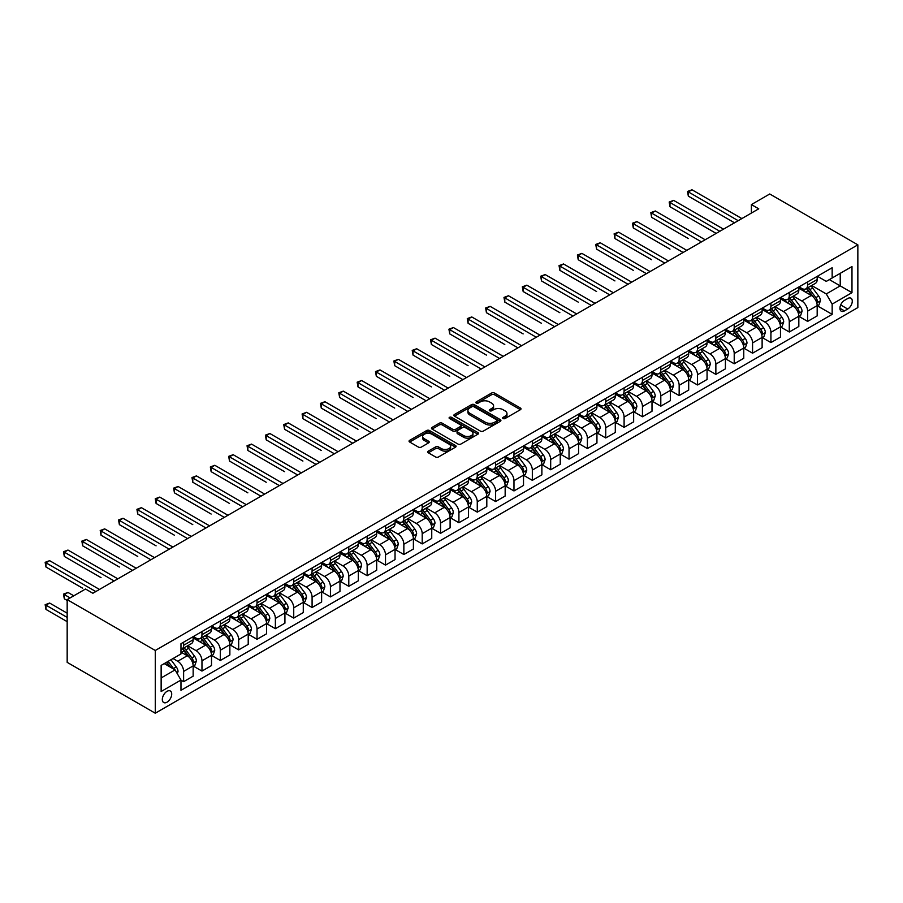 <?xml version="1.0" encoding="UTF-8"?>
<svg xmlns="http://www.w3.org/2000/svg" width="903" height="903" viewBox="0 0 903 903"><rect width="100%" height="100%" fill="white"/><g stroke="black" fill="none" stroke-linecap="round" stroke-linejoin="round"><path stroke-width="1.35" d="M503.084 418.529A1.422 0.824 0 0 0 505.093 418.529L520.41 409.691A2.043 1.174 0 0 0 521.008 408.856A2.043 1.174 0 0 0 520.41 408.021L494.472 393.042A2.043 1.174 0 0 0 491.582 393.042L476.276 401.88A1.422 0.824 0 0 0 475.858 402.467A1.422 0.824 0 0 0 476.276 403.054A1.422 0.824 0 0 0 478.285 403.054L480.272 401.903A6.524 3.77 0 0 1 489.494 401.903L491.661 403.156A6.524 3.77 0 0 1 493.569 405.819A6.524 3.77 0 0 1 491.661 408.483L489.674 409.623A1.422 0.824 0 0 0 489.257 410.21A1.422 0.824 0 0 0 489.674 410.786A1.422 0.824 0 0 0 491.695 410.786L493.67 409.646A6.524 3.77 0 0 1 502.903 409.646L505.059 410.888A6.524 3.77 0 0 1 506.967 413.551A6.524 3.77 0 0 1 505.059 416.215L503.084 417.367A1.422 0.824 0 0 0 502.655 417.942A1.422 0.824 0 0 0 503.084 418.529L503.084 417.367M167.021 702.184A6.648 3.838 120 0 0 171.356 696.337A6.648 3.838 120 0 0 170.34 691.009A6.648 3.838 120 0 0 167.021 691.337A6.648 3.838 120 0 0 162.675 697.195A6.648 3.838 120 0 0 163.691 702.523A6.648 3.838 120 0 0 167.021 702.184M428.315 451.128A2.043 1.174 0 0 0 427.717 451.951A2.043 1.174 0 0 0 428.315 452.787L435.596 456.986A2.043 1.174 0 0 0 438.474 456.986L455.484 447.177A2.043 1.174 0 0 0 456.083 446.342A2.043 1.174 0 0 0 455.484 445.506L429.535 430.528A2.043 1.174 0 0 0 426.656 430.528L409.646 440.348A2.043 1.174 0 0 0 409.059 441.183A2.043 1.174 0 0 0 409.646 442.007L418.439 447.087A2.043 1.174 0 0 0 421.329 447.087L428.598 442.888A2.043 1.174 0 0 0 429.196 442.052A2.043 1.174 0 0 0 428.598 441.217L424.241 438.7A5.452 3.149 0 0 1 422.649 436.476A5.452 3.149 0 0 1 426.013 433.575A5.452 3.149 0 0 1 431.95 434.253L449.028 444.118A5.452 3.149 0 0 1 450.631 446.342A5.452 3.149 0 0 1 447.267 449.242A5.452 3.149 0 0 1 441.319 448.565L438.474 446.917A2.043 1.174 0 0 0 435.596 446.917L428.315 451.128L428.315 452.787M857.85 244.848L769.751 193.987L751.398 204.586L758.746 208.819L92.874 593.26L85.525 589.016L67.172 599.615L155.271 650.476L857.85 244.848L857.85 307.584L155.271 713.212L155.271 650.476M480.419 431.115A2.043 1.174 0 0 0 483.297 431.115L500.307 421.295A2.043 1.174 0 0 0 500.905 420.459A2.043 1.174 0 0 0 500.307 419.624L474.357 404.657A2.043 1.174 0 0 0 471.479 404.657L454.469 414.466A2.043 1.174 0 0 0 453.87 415.301A2.043 1.174 0 0 0 454.469 416.136L480.419 431.115M450.066 418.834A1.422 0.824 0 0 1 451.523 419.037L451.523 417.344L477.89 432.571A2.043 1.174 0 0 1 478.488 433.395A2.043 1.174 0 0 1 477.89 434.23L460.891 444.05A2.043 1.174 0 0 1 458.002 444.05L432.063 429.072L439.343 424.907L439.343 423.202L432.063 427.412A2.043 1.174 0 0 0 431.465 428.236A2.043 1.174 0 0 0 432.063 429.072L432.063 427.412M439.343 424.907A2.043 1.174 0 0 1 442.222 424.907L442.222 423.202A2.043 1.174 0 0 0 439.343 423.202M442.222 423.202L452.742 429.286A2.043 1.174 0 0 0 455.631 429.286L460.451 426.498A2.043 1.174 0 0 0 461.049 425.663A2.043 1.174 0 0 0 460.451 424.828L449.502 418.507A1.422 0.824 0 0 1 449.084 417.92A1.422 0.824 0 0 1 449.965 417.163A1.422 0.824 0 0 1 451.523 417.344M847.714 298.509L844.486 300.372A6.434 3.714 120 0 0 840.287 306.049A6.434 3.714 120 0 0 841.269 311.208A6.434 3.714 120 0 0 844.486 310.892L847.714 309.018A6.434 3.714 120 0 0 851.924 303.352A6.434 3.714 120 0 0 850.942 298.193A6.434 3.714 120 0 0 847.714 298.509M817.396 276.262L826.279 281.386L832.16 278L832.16 267.739L180.972 643.692L180.972 653.953L161.14 665.398L161.14 691.506L180.972 680.061L180.972 690.321L832.16 314.357L832.16 304.108L826.279 293.926L811.684 285.506M832.16 278L851.98 266.554L851.98 292.662L832.16 304.108M67.172 599.615L67.172 662.35L155.271 713.212M751.398 204.586L751.398 213.063M829.36 279.603L840.23 285.879L840.23 273.327L851.98 266.554M826.279 293.926L840.23 285.879L851.98 292.662M161.14 677.95L175.092 669.891L164.233 663.615M180.972 680.151L183.614 681.675L183.614 671.414A8.308 4.797 -120 0 0 177.733 661.244L173.037 658.535M183.614 681.675L193.152 676.166L193.152 665.906A8.308 4.797 -120 0 0 187.282 655.736L180.972 652.09M193.377 666.121L201.967 671.076L201.967 660.827A8.308 4.797 -120 0 0 196.086 650.645L187.655 645.78M201.967 671.076L211.505 665.567L211.505 655.307A8.308 4.797 -120 0 0 205.636 645.137L193.152 637.936M211.731 655.522L220.321 660.477L220.321 650.228A8.308 4.797 -120 0 0 214.44 640.058L206.008 635.181M220.321 660.477L229.859 654.968L229.859 644.719A8.308 4.797 -120 0 0 223.989 634.538L211.505 627.337M230.084 644.923L238.674 649.889L238.674 639.629A8.308 4.797 -120 0 0 232.793 629.459L224.362 624.583M238.674 649.889L248.212 644.381L248.212 634.12A8.308 4.797 -120 0 0 242.343 623.95L229.859 616.738M248.438 634.335L257.028 639.29L257.028 629.03A8.308 4.797 -120 0 0 251.147 618.86L242.715 613.995M257.028 639.29L266.566 633.782L266.566 623.521A8.308 4.797 -120 0 0 260.696 613.351L248.212 606.139M266.791 623.736L275.381 628.691L275.381 618.431A8.308 4.797 -120 0 0 269.5 608.261L261.069 603.396M275.381 628.691L284.919 623.183L284.919 612.923A8.308 4.797 -120 0 0 279.05 602.752L266.566 595.551M285.145 613.137L293.735 618.092L293.735 607.843A8.308 4.797 -120 0 0 287.854 597.662L279.422 592.797M293.735 618.092L303.273 612.584L303.273 602.324A8.308 4.797 -120 0 0 297.403 592.154L284.919 584.952M303.498 602.538L312.088 607.505L312.088 597.244A8.308 4.797 -120 0 0 306.207 587.074L297.776 582.198M312.088 607.505L321.626 601.985L321.626 591.736A8.308 4.797 -120 0 0 315.757 581.555L303.273 574.353M321.852 591.95L330.442 596.906L330.442 586.645A8.308 4.797 -120 0 0 324.561 576.475L316.129 571.61M330.442 596.906L339.979 591.397L339.979 581.137A8.308 4.797 -120 0 0 334.11 570.967L321.626 563.754M340.205 581.351L348.795 586.307L348.795 576.046A8.308 4.797 -120 0 0 342.914 565.876L334.482 561.011M348.795 586.307L358.333 580.798L358.333 570.538A8.308 4.797 -120 0 0 352.463 560.368L339.979 553.167M358.559 570.752L367.149 575.708L367.149 565.459A8.308 4.797 -120 0 0 361.279 555.277L352.836 550.412M367.149 575.708L376.686 570.199L376.686 559.939A8.308 4.797 -120 0 0 370.817 549.769L358.333 542.568M376.912 560.153L385.502 565.12L385.502 554.86A8.308 4.797 -120 0 0 379.632 544.69L371.189 539.813M385.502 565.12L395.04 559.6L395.04 549.351A8.308 4.797 -120 0 0 389.17 539.17L376.686 531.969M395.266 549.555L403.855 554.521L403.855 544.261A8.308 4.797 -120 0 0 397.986 534.091L389.543 529.214M403.855 554.521L413.393 549.013L413.393 538.752A8.308 4.797 -120 0 0 407.524 528.582L395.04 521.37M413.619 538.967L422.209 543.922L422.209 533.662A8.308 4.797 -120 0 0 416.339 523.492L407.896 518.627M422.209 543.922L431.747 538.414L431.747 528.153A8.308 4.797 -120 0 0 425.877 517.983L413.393 510.771M431.973 528.368L440.562 533.323L440.562 523.063A8.308 4.797 -120 0 0 434.693 512.893L426.25 508.028M440.562 533.323L450.1 527.815L450.1 517.554A8.308 4.797 -120 0 0 444.231 507.384L431.747 500.183M450.326 517.769L458.916 522.724L458.916 512.475A8.308 4.797 -120 0 0 453.046 502.294L444.603 497.429M458.916 522.724L468.454 517.216L468.454 506.967A8.308 4.797 -120 0 0 462.584 496.785L450.1 489.584M468.68 507.17L477.269 512.136L477.269 501.876A8.308 4.797 -120 0 0 471.4 491.706L462.968 486.83M477.269 512.136L486.807 506.628L486.807 496.368A8.308 4.797 -120 0 0 480.938 486.198L468.454 478.985M487.033 496.582L495.623 501.537L495.623 491.277A8.308 4.797 -120 0 0 489.753 481.107L481.322 476.242M495.623 501.537L505.161 496.029L505.161 485.769A8.308 4.797 -120 0 0 499.291 475.599L486.807 468.386M505.387 485.983L513.976 490.939L513.976 480.678A8.308 4.797 -120 0 0 508.107 470.508L499.675 465.643M513.976 490.939L523.514 485.43L523.514 475.17A8.308 4.797 -120 0 0 517.645 465L505.161 457.798M523.74 475.384L532.33 480.34L532.33 470.091A8.308 4.797 -120 0 0 526.46 459.909L518.029 455.044M532.33 480.34L541.879 474.831L541.879 464.571A8.308 4.797 -120 0 0 535.998 454.401L523.514 447.199M542.093 464.785L550.683 469.752L550.683 459.492A8.308 4.797 -120 0 0 544.814 449.322L536.382 444.445M550.683 469.752L560.232 464.232L560.232 453.983A8.308 4.797 -120 0 0 554.352 443.802L541.879 436.6M560.447 454.186L569.037 459.153L569.037 448.893A8.308 4.797 -120 0 0 563.167 438.723L554.735 433.858M569.037 459.153L578.586 453.645L578.586 443.384A8.308 4.797 -120 0 0 572.705 433.214L560.232 426.002M578.8 443.599L587.39 448.554L587.39 438.294A8.308 4.797 -120 0 0 581.521 428.124L573.089 423.259M587.39 448.554L596.939 443.046L596.939 432.785A8.308 4.797 -120 0 0 591.059 422.615L578.586 415.414M597.154 433L605.744 437.955L605.744 427.706A8.308 4.797 -120 0 0 599.874 417.525L591.442 412.66M605.744 437.955L615.293 432.447L615.293 422.186A8.308 4.797 -120 0 0 609.412 412.016L596.939 404.815M615.507 422.401L624.097 427.367L624.097 417.107A8.308 4.797 -120 0 0 618.228 406.937L609.796 402.061M624.097 427.367L633.646 421.848L633.646 411.599A8.308 4.797 -120 0 0 627.766 401.417L615.293 394.216M633.861 411.802L642.451 416.768L642.451 406.508A8.308 4.797 -120 0 0 636.581 396.338L628.149 391.462M642.451 416.768L652 411.26L652 401A8.308 4.797 -120 0 0 646.119 390.83L633.646 383.617M652.214 401.214L660.804 406.169L660.804 395.909A8.308 4.797 -120 0 0 654.935 385.739L646.503 380.874M660.804 406.169L670.353 400.661L670.353 390.401A8.308 4.797 -120 0 0 664.473 380.231L652 373.018M670.568 390.615L679.158 395.57L679.158 385.31A8.308 4.797 -120 0 0 673.288 375.14L664.856 370.275M679.158 395.57L688.707 390.062L688.707 379.802A8.308 4.797 -120 0 0 682.826 369.632L670.353 362.43M688.921 380.016L697.511 384.971L697.511 374.722A8.308 4.797 -120 0 0 691.642 364.541L683.21 359.676M697.511 384.971L707.06 379.463L707.06 369.214A8.308 4.797 -120 0 0 701.179 359.033L688.707 351.831M707.275 369.417L715.865 374.384L715.865 364.123A8.308 4.797 -120 0 0 709.995 353.953L701.563 349.077M715.865 374.384L725.414 368.864L725.414 358.615A8.308 4.797 -120 0 0 719.533 348.445L707.06 341.232M725.628 358.83L734.218 363.785L734.218 353.524A8.308 4.797 -120 0 0 728.349 343.354L719.917 338.49M734.218 363.785L743.767 358.277L743.767 348.016A8.308 4.797 -120 0 0 737.886 337.846L725.414 330.633M743.982 348.231L752.571 353.186L752.571 342.926A8.308 4.797 -120 0 0 746.702 332.755L738.27 327.891M752.571 353.186L762.121 347.678L762.121 337.417A8.308 4.797 -120 0 0 756.24 327.247L743.767 320.046M762.335 337.632L770.925 342.587L770.925 332.338A8.308 4.797 -120 0 0 765.055 322.157L756.624 317.292M770.925 342.587L780.474 337.079L780.474 326.818A8.308 4.797 -120 0 0 774.593 316.648L762.121 309.447M780.689 327.033L789.278 331.999L789.278 321.739A8.308 4.797 -120 0 0 783.409 311.569L774.977 306.693M789.278 331.999L798.828 326.48L798.828 316.231A8.308 4.797 -120 0 0 792.947 306.049L780.474 298.848M799.042 316.434L807.632 321.4L807.632 311.14A8.308 4.797 -120 0 0 801.762 300.97L793.331 296.094M807.632 321.4L817.181 315.892L817.181 305.632A8.308 4.797 -120 0 0 811.3 295.462L798.828 288.249M799.042 286.849L801.762 288.418A8.308 4.797 -120 0 0 805.916 288.836A8.308 4.797 -120 0 0 807.632 285.032L807.632 281.894M780.689 297.448L783.409 299.017A8.308 4.797 -120 0 0 787.563 299.435A8.308 4.797 -120 0 0 789.278 295.631L789.278 292.493M762.335 308.047L765.055 309.616A8.308 4.797 -120 0 0 769.209 310.022A8.308 4.797 -120 0 0 770.925 306.219L770.925 303.092M743.982 318.646L746.702 320.215A8.308 4.797 -120 0 0 750.856 320.621A8.308 4.797 -120 0 0 752.571 316.818L752.571 313.68M725.628 329.234L728.349 330.803A8.308 4.797 -120 0 0 732.502 331.22A8.308 4.797 -120 0 0 734.218 327.417L734.218 324.279M707.275 339.833L709.995 341.402A8.308 4.797 -120 0 0 714.149 341.819A8.308 4.797 -120 0 0 715.865 338.015L715.865 334.878M688.921 350.432L691.642 352.001A8.308 4.797 -120 0 0 695.795 352.407A8.308 4.797 -120 0 0 697.511 348.614L697.511 345.477M670.568 361.031L673.288 362.6A8.308 4.797 -120 0 0 677.442 363.006A8.308 4.797 -120 0 0 679.158 359.202L679.158 356.064M652.214 371.63L654.935 373.187A8.308 4.797 -120 0 0 659.088 373.605A8.308 4.797 -120 0 0 660.804 369.801L660.804 366.663M633.861 382.217L636.581 383.786A8.308 4.797 -120 0 0 640.735 384.204A8.308 4.797 -120 0 0 642.451 380.4L642.451 377.262M615.507 392.816L618.228 394.385A8.308 4.797 -120 0 0 622.381 394.792A8.308 4.797 -120 0 0 624.097 390.999L624.097 387.861M597.154 403.415L599.874 404.984A8.308 4.797 -120 0 0 604.028 405.391A8.308 4.797 -120 0 0 605.744 401.587L605.744 398.449M578.8 414.014L581.521 415.583A8.308 4.797 -120 0 0 585.675 415.99A8.308 4.797 -120 0 0 587.39 412.186L587.39 409.048M560.447 424.602L563.167 426.171A8.308 4.797 -120 0 0 567.321 426.588A8.308 4.797 -120 0 0 569.037 422.785L569.037 419.647M542.093 435.201L544.814 436.77A8.308 4.797 -120 0 0 548.968 437.187A8.308 4.797 -120 0 0 550.683 433.384L550.683 430.246M523.74 445.8L526.46 447.369A8.308 4.797 -120 0 0 530.614 447.775A8.308 4.797 -120 0 0 532.33 443.971L532.33 440.845M505.387 456.399L508.107 457.968A8.308 4.797 -120 0 0 512.261 458.374A8.308 4.797 -120 0 0 513.976 454.57L513.976 451.432M487.033 466.986L489.753 468.555A8.308 4.797 -120 0 0 493.907 468.973A8.308 4.797 -120 0 0 495.623 465.169L495.623 462.031M468.68 477.585L471.4 479.154A8.308 4.797 -120 0 0 475.554 479.572A8.308 4.797 -120 0 0 477.269 475.768L477.269 472.63M450.326 488.184L453.046 489.753A8.308 4.797 -120 0 0 457.2 490.16A8.308 4.797 -120 0 0 458.916 486.367L458.916 483.229M431.973 498.783L434.693 500.352A8.308 4.797 -120 0 0 438.835 500.759A8.308 4.797 -120 0 0 440.562 496.955L440.562 493.817M413.619 509.382L416.339 510.94A8.308 4.797 -120 0 0 420.482 511.358A8.308 4.797 -120 0 0 422.209 507.554L422.209 504.416M395.266 519.97L397.986 521.539A8.308 4.797 -120 0 0 402.128 521.957A8.308 4.797 -120 0 0 403.855 518.153L403.855 515.015M376.912 530.569L379.632 532.138A8.308 4.797 -120 0 0 383.775 532.544A8.308 4.797 -120 0 0 385.502 528.752L385.502 525.614M358.559 541.168L361.279 542.737A8.308 4.797 -120 0 0 365.422 543.143A8.308 4.797 -120 0 0 367.149 539.339L367.149 536.213M340.205 551.767L342.914 553.336A8.308 4.797 -120 0 0 347.068 553.742A8.308 4.797 -120 0 0 348.795 549.938L348.795 546.8M321.852 562.355L324.561 563.923A8.308 4.797 -120 0 0 328.715 564.341A8.308 4.797 -120 0 0 330.442 560.537L330.442 557.399M303.498 572.953L306.207 574.522A8.308 4.797 -120 0 0 310.361 574.94A8.308 4.797 -120 0 0 312.088 571.136L312.088 567.998M285.145 583.552L287.854 585.121A8.308 4.797 -120 0 0 292.008 585.528A8.308 4.797 -120 0 0 293.735 581.724L293.735 578.597M266.791 594.151L269.5 595.72A8.308 4.797 -120 0 0 273.654 596.127A8.308 4.797 -120 0 0 275.381 592.323L275.381 589.185M248.438 604.739L251.147 606.308A8.308 4.797 -120 0 0 255.301 606.726A8.308 4.797 -120 0 0 257.028 602.922L257.028 599.784M230.084 615.338L232.793 616.907A8.308 4.797 -120 0 0 236.947 617.325A8.308 4.797 -120 0 0 238.674 613.521L238.674 610.383M211.731 625.937L214.44 627.506A8.308 4.797 -120 0 0 218.594 627.912A8.308 4.797 -120 0 0 220.321 624.12L220.321 620.982M193.377 636.536L196.086 638.105A8.308 4.797 -120 0 0 200.24 638.511A8.308 4.797 -120 0 0 201.967 634.707L201.967 631.569M817.396 305.846L832.16 314.357M805.916 288.836L815.454 283.328A8.308 4.797 -120 0 0 817.181 279.524L817.181 276.386M787.563 299.435L797.101 293.915A8.308 4.797 -120 0 0 798.828 290.111L798.828 286.985M769.209 310.022L778.747 304.514A8.308 4.797 -120 0 0 780.474 300.71L780.474 297.572M750.856 320.621L760.394 315.113A8.308 4.797 -120 0 0 762.121 311.309L762.121 308.171M732.502 331.22L742.04 325.712A8.308 4.797 -120 0 0 743.767 321.908L743.767 318.77M714.149 341.819L723.687 336.3A8.308 4.797 -120 0 0 725.414 332.507L725.414 329.369M695.795 352.407L705.333 346.899A8.308 4.797 -120 0 0 707.06 343.095L707.06 339.957M677.442 363.006L686.98 357.498A8.308 4.797 -120 0 0 688.707 353.694L688.707 350.556M659.088 373.605L668.626 368.097A8.308 4.797 -120 0 0 670.353 364.293L670.353 361.155M640.735 384.204L650.273 378.696A8.308 4.797 -120 0 0 652 374.892L652 371.754M622.381 394.792L631.919 389.283A8.308 4.797 -120 0 0 633.646 385.479L633.646 382.353M604.028 405.391L613.566 399.882A8.308 4.797 -120 0 0 615.293 396.078L615.293 392.94M585.675 415.99L595.212 410.481A8.308 4.797 -120 0 0 596.939 406.677L596.939 403.539M567.321 426.588L576.859 421.08A8.308 4.797 -120 0 0 578.586 417.276L578.586 414.138M548.968 437.187L558.505 431.668A8.308 4.797 -120 0 0 560.232 427.875L560.232 424.737M530.614 447.775L540.152 442.267A8.308 4.797 -120 0 0 541.879 438.463L541.879 435.325M512.261 458.374L521.799 452.866A8.308 4.797 -120 0 0 523.514 449.062L523.514 445.924M493.907 468.973L503.445 463.465A8.308 4.797 -120 0 0 505.161 459.661L505.161 456.523M475.554 479.572L485.092 474.052A8.308 4.797 -120 0 0 486.807 470.26L486.807 467.122M457.2 490.16L466.738 484.651A8.308 4.797 -120 0 0 468.454 480.847L468.454 477.71M438.835 500.759L448.385 495.25A8.308 4.797 -120 0 0 450.1 491.446L450.1 488.309M420.482 511.358L430.031 505.849A8.308 4.797 -120 0 0 431.747 502.045L431.747 498.907M402.128 521.957L411.678 516.448A8.308 4.797 -120 0 0 413.393 512.644L413.393 509.506M383.775 532.544L393.324 527.036A8.308 4.797 -120 0 0 395.04 523.232L395.04 520.105M365.422 543.143L374.971 537.635A8.308 4.797 -120 0 0 376.686 533.831L376.686 530.693M347.068 553.742L356.617 548.234A8.308 4.797 -120 0 0 358.333 544.43L358.333 541.292M328.715 564.341L338.264 558.833A8.308 4.797 -120 0 0 339.979 555.029L339.979 551.891M310.361 574.94L319.91 569.421A8.308 4.797 -120 0 0 321.626 565.628L321.626 562.49M292.008 585.528L301.557 580.019A8.308 4.797 -120 0 0 303.273 576.216L303.273 573.078M273.654 596.127L283.203 590.618A8.308 4.797 -120 0 0 284.919 586.815L284.919 583.677M255.301 606.726L264.85 601.217A8.308 4.797 -120 0 0 266.566 597.414L266.566 594.276M236.947 617.325L246.496 611.805A8.308 4.797 -120 0 0 248.212 608.012L248.212 604.875M218.594 627.912L228.143 622.404A8.308 4.797 -120 0 0 229.859 618.6L229.859 615.474M200.24 638.511L209.789 633.003A8.308 4.797 -120 0 0 211.505 629.199L211.505 626.061M180.972 649.449A8.308 4.797 -120 0 0 181.887 649.11L191.436 643.602A8.308 4.797 -120 0 0 193.152 639.798L193.152 636.66M181.887 649.11A8.308 4.797 -120 0 0 183.614 645.306L183.614 642.168M175.092 669.891L180.972 680.061M503.648 418.732L505.059 417.908A6.524 3.77 0 0 0 506.967 415.256L506.967 413.551M493.569 405.819L493.569 407.513A6.524 3.77 0 0 1 491.661 410.176L490.25 410.989M520.41 408.021L520.41 409.691L494.472 394.735A2.043 1.174 0 0 0 491.582 394.735L476.84 403.246M500.273 421.306L474.357 406.35A2.043 1.174 0 0 0 471.479 406.35L454.502 416.148M496.706 421.046A1.422 0.824 0 0 0 497.124 420.459A1.422 0.824 0 0 0 496.706 419.884L473.928 406.734A1.422 0.824 0 0 0 471.908 406.734L469.82 407.942A6.524 3.77 0 0 0 467.912 410.605A6.524 3.77 0 0 0 469.82 413.269L485.385 422.254A6.524 3.77 0 0 0 494.607 422.254L496.706 421.046L496.706 422.739A1.422 0.824 0 0 0 497.124 422.152L497.124 420.459M467.912 410.605L467.912 412.299A6.524 3.77 0 0 0 469.82 414.962L469.82 413.269M496.706 422.739L494.607 423.947A6.524 3.77 0 0 1 485.385 423.947L469.82 414.962M442.222 424.907L452.742 430.979A2.043 1.174 0 0 0 455.631 430.979L460.451 428.191A2.043 1.174 0 0 0 461.049 427.356L461.049 425.663M451.523 419.037L477.868 434.253M463.657 435.585A5.452 3.149 0 0 0 469.605 436.262A5.452 3.149 0 0 0 472.969 433.361A5.452 3.149 0 0 0 471.366 431.137L465.35 427.661A2.043 1.174 0 0 0 462.471 427.661L457.64 430.449A2.043 1.174 0 0 0 457.042 431.284A2.043 1.174 0 0 0 457.64 432.108L463.657 435.585L463.657 437.278A5.452 3.149 0 0 0 469.605 437.966A5.452 3.149 0 0 0 472.969 435.054L472.969 433.361M457.042 431.284L457.042 432.977A2.043 1.174 0 0 0 457.64 433.801L457.64 432.108M463.657 437.278L457.64 433.801M450.631 446.342L450.631 448.035A5.452 3.149 0 0 1 447.267 450.947A5.452 3.149 0 0 1 441.319 450.258L438.474 448.622A2.043 1.174 0 0 0 435.596 448.622L428.338 452.798M422.649 436.476L422.649 438.169A5.452 3.149 0 0 0 424.241 440.404L424.241 438.7M428.575 442.899L424.241 440.404M455.451 447.188L429.535 432.221A2.043 1.174 0 0 0 426.656 432.221L409.68 442.03M817.181 305.97L818.942 304.954L820.409 300.71A5.508 3.172 -120 0 0 818.649 296.026L812.655 288.023A15.882 9.177 -120 0 0 810.917 285.946M804.957 291.793A15.882 9.177 -120 0 0 801.706 288.384M816.673 302.595L817.441 300.947A5.508 3.172 -120 0 0 815.86 297.64L809.867 289.626A15.882 9.177 -120 0 0 808.129 287.549M806.65 288.407A13.184 7.608 60 0 1 808.817 290.868L813.896 297.64M688.334 238.539L651.627 217.341L651.627 213.097L655.296 210.986L705.153 239.758M806.368 288.576A15.882 9.177 60 0 1 808.106 290.642L812.09 295.97M738.18 220.693L688.334 191.91L692.003 189.788L741.86 218.571M734.511 222.804L688.334 196.143L688.334 191.91L687.533 191.447L692.003 189.788M688.334 196.143L687.533 191.447M798.828 316.569L800.589 315.553L802.056 311.309A5.508 3.172 -120 0 0 800.295 306.625L794.301 298.611A15.882 9.177 -120 0 0 792.563 296.534M786.603 302.381A15.882 9.177 -120 0 0 783.352 298.983M798.32 313.194L799.087 311.546A5.508 3.172 -120 0 0 797.507 308.239L791.513 300.225A15.882 9.177 -120 0 0 789.775 298.148M788.296 299.006A13.184 7.608 60 0 1 790.464 301.467L795.543 308.239M669.981 249.126L633.274 227.94L633.274 223.696L636.942 221.574L686.799 250.357M788.014 299.164A15.882 9.177 60 0 1 789.753 301.241L793.737 306.569M780.474 327.157L782.235 326.141L783.702 321.908A5.508 3.172 -120 0 0 781.942 317.224L775.948 309.21A15.882 9.177 -120 0 0 774.21 307.133M768.25 312.98A15.882 9.177 -120 0 0 764.988 309.582M779.966 323.793L780.734 322.145A5.508 3.172 -120 0 0 779.154 318.827L773.16 310.824A15.882 9.177 -120 0 0 771.422 308.747M769.943 309.605A13.184 7.608 60 0 1 772.11 312.066L777.19 318.838M651.627 259.725L614.92 238.539L614.92 234.295L618.589 232.173L668.446 260.956M769.661 309.763A15.882 9.177 60 0 1 771.399 311.84L775.384 317.167M762.121 337.756L763.882 336.74L765.349 332.507A5.508 3.172 -120 0 0 763.588 327.812L757.594 319.809A15.882 9.177 -120 0 0 755.856 317.732M749.896 323.579A15.882 9.177 -120 0 0 746.634 320.181M761.613 334.392L762.38 332.733A5.508 3.172 -120 0 0 760.8 329.426L754.806 321.423A15.882 9.177 -120 0 0 753.068 319.346M751.589 320.193A13.184 7.608 60 0 1 753.757 322.653L758.836 329.437M633.274 270.324L596.567 249.126L596.567 244.894L600.235 242.772L650.081 271.555M751.307 320.362A15.882 9.177 60 0 1 753.034 322.439L757.03 327.755M719.826 231.281L669.981 202.509L673.649 200.387L723.506 229.17M716.158 233.403L669.981 206.742L669.981 202.509L669.179 202.035L673.649 200.387M669.981 206.742L669.179 202.035M701.473 241.88L650.826 212.634L655.296 210.986M651.627 217.341L650.826 212.634M683.12 252.479L632.472 223.233L636.942 221.574M633.274 227.94L632.472 223.233M743.767 348.355L745.528 347.339L746.995 343.095A5.508 3.172 -120 0 0 745.235 338.411L739.241 330.408A15.882 9.177 -120 0 0 737.503 328.331M731.543 334.178A15.882 9.177 -120 0 0 728.281 330.769M743.259 344.98L744.027 343.332A5.508 3.172 -120 0 0 742.447 340.025L736.453 332.011A15.882 9.177 -120 0 0 734.715 329.945M733.236 330.791A13.184 7.608 60 0 1 735.403 333.252L740.483 340.036M614.92 280.923L578.213 259.725L578.213 255.493L581.882 253.371L631.728 282.154M732.954 330.961A15.882 9.177 60 0 1 734.681 333.038L738.677 338.354M664.766 263.078L614.119 233.832L618.589 232.173M614.92 238.539L614.119 233.832M725.414 358.954L727.175 357.938L728.642 353.694A5.508 3.172 -120 0 0 726.881 349.009L720.887 340.995A15.882 9.177 -120 0 0 719.149 338.93M713.189 344.777A15.882 9.177 -120 0 0 709.927 341.368M724.906 355.579L725.673 353.931A5.508 3.172 -120 0 0 724.093 350.624L718.099 342.609A15.882 9.177 -120 0 0 716.361 340.533M714.883 341.39A13.184 7.608 60 0 1 717.05 343.851L722.129 350.624M596.567 291.511L559.86 270.324L559.86 266.08L563.528 263.969L613.374 292.741M714.6 341.548A15.882 9.177 60 0 1 716.327 343.625L720.323 348.953M646.413 273.665L595.754 244.42L600.235 242.772M596.567 249.126L595.754 244.42M707.06 369.553L708.821 368.526L710.289 364.293A5.508 3.172 -120 0 0 708.528 359.608L702.534 351.594A15.882 9.177 -120 0 0 700.796 349.517M694.836 355.364A15.882 9.177 -120 0 0 691.574 351.967M706.552 366.178L707.32 364.53A5.508 3.172 -120 0 0 705.74 361.211L699.746 353.208A15.882 9.177 -120 0 0 698.008 351.132M696.529 351.989A13.184 7.608 60 0 1 698.696 354.45L703.776 361.223M578.213 302.11L541.507 280.923L541.507 276.679L545.175 274.557L595.021 303.34M696.247 352.147A15.882 9.177 60 0 1 697.974 354.224L701.97 359.552M628.059 284.264L577.401 255.018L581.882 253.371M578.213 259.725L577.401 255.018M688.707 380.14L690.468 379.125L691.935 374.892A5.508 3.172 -120 0 0 690.174 370.207L684.181 362.193A15.882 9.177 -120 0 0 682.442 360.116M676.482 365.963A15.882 9.177 -120 0 0 673.22 362.566M688.199 376.777L688.966 375.117A5.508 3.172 -120 0 0 687.386 371.81L681.393 363.807A15.882 9.177 -120 0 0 679.654 361.731M678.176 362.577A13.184 7.608 60 0 1 680.343 365.038L685.422 371.822M559.86 312.709L523.153 291.511L523.153 287.278L526.821 285.156L576.667 313.939M677.893 362.746A15.882 9.177 60 0 1 679.62 364.823L683.616 370.151M609.706 294.863L559.047 265.617L563.528 263.969M559.86 270.324L559.047 265.617M670.353 390.739L672.114 389.724L673.582 385.479A5.508 3.172 -120 0 0 671.821 380.795L665.827 372.792A15.882 9.177 -120 0 0 664.089 370.715M658.118 376.562A15.882 9.177 -120 0 0 654.867 373.153M669.845 387.376L670.613 385.716A5.508 3.172 -120 0 0 669.033 382.409L663.039 374.395A15.882 9.177 -120 0 0 661.301 372.329M659.822 373.176A13.184 7.608 60 0 1 661.989 375.637L667.069 382.421M541.507 323.308L504.8 302.11L504.8 297.877L508.468 295.755L558.314 324.538M659.54 373.345A15.882 9.177 60 0 1 661.267 375.422L665.263 380.739M591.352 305.462L540.694 276.216L545.175 274.557M541.507 280.923L540.694 276.216M652 401.338L653.761 400.322L655.228 396.078A5.508 3.172 -120 0 0 653.467 391.394L647.474 383.391A15.882 9.177 -120 0 0 645.735 381.314M639.764 387.161A15.882 9.177 -120 0 0 636.513 383.752M651.492 397.963L652.259 396.315A5.508 3.172 -120 0 0 650.679 393.008L644.674 384.994A15.882 9.177 -120 0 0 642.947 382.917M641.469 383.775A13.184 7.608 60 0 1 643.636 386.236L648.715 393.008M523.153 333.907L486.446 312.709L486.446 308.465L490.115 306.354L539.96 335.126M641.186 383.933A15.882 9.177 60 0 1 642.913 386.01L646.909 391.338M572.999 316.061L522.34 286.815L526.821 285.156M523.153 291.511L522.34 286.815M633.646 411.937L635.407 410.921L636.875 406.677A5.508 3.172 -120 0 0 635.114 401.993L629.12 393.979A15.882 9.177 -120 0 0 627.382 391.902M621.411 397.749A15.882 9.177 -120 0 0 618.16 394.351M633.138 408.562L633.906 406.914A5.508 3.172 -120 0 0 632.326 403.607L626.321 395.593A15.882 9.177 -120 0 0 624.594 393.516M623.115 394.374A13.184 7.608 60 0 1 625.282 396.835L630.362 403.607M504.8 344.494L468.093 323.308L468.093 319.064L471.761 316.942L521.607 345.725M622.833 394.532A15.882 9.177 60 0 1 624.56 396.609L628.556 401.937M554.645 326.649L503.987 297.403L508.468 295.755M504.8 302.11L503.987 297.403M615.293 422.525L617.054 421.509L618.521 417.276A5.508 3.172 -120 0 0 616.76 412.592L610.767 404.578A15.882 9.177 -120 0 0 609.028 402.501M603.057 408.348A15.882 9.177 -120 0 0 599.806 404.95M614.785 419.161L615.553 417.513A5.508 3.172 -120 0 0 613.972 414.195L607.967 406.192A15.882 9.177 -120 0 0 606.24 404.115M604.762 404.973A13.184 7.608 60 0 1 606.929 407.434L611.997 414.206M486.446 355.093L449.739 333.896L449.739 329.663L453.408 327.541L503.253 356.324M604.479 405.131A15.882 9.177 60 0 1 606.206 407.208L610.202 412.536M536.292 337.248L485.633 308.002L490.115 306.354M486.446 312.709L485.633 308.002M596.939 433.124L598.7 432.108L600.168 427.875A5.508 3.172 -120 0 0 598.407 423.18L592.413 415.177A15.882 9.177 -120 0 0 590.675 413.1M584.704 418.947A15.882 9.177 -120 0 0 581.453 415.538M596.431 429.76L597.188 428.101A5.508 3.172 -120 0 0 595.619 424.794L589.614 416.791A15.882 9.177 -120 0 0 587.887 414.714M586.408 415.561A13.184 7.608 60 0 1 588.575 418.021L593.643 424.805M468.093 365.692L431.386 344.494L431.386 340.262L435.054 338.14L484.9 366.923M586.126 415.73A15.882 9.177 60 0 1 587.853 417.807L591.849 423.123M517.938 347.847L467.28 318.601L471.761 316.942M468.093 323.308L467.28 318.601M578.586 443.723L580.347 442.707L581.814 438.463A5.508 3.172 -120 0 0 580.053 433.779L574.06 425.776A15.882 9.177 -120 0 0 572.321 423.699M566.35 429.546A15.882 9.177 -120 0 0 563.1 426.137M578.078 440.348L578.834 438.7A5.508 3.172 -120 0 0 577.265 435.393L571.26 427.379A15.882 9.177 -120 0 0 569.533 425.302M568.055 426.16A13.184 7.608 60 0 1 570.222 428.62L575.29 435.393M449.739 376.291L413.032 355.093L413.032 350.861L416.701 348.739L466.546 377.51M567.773 426.329A15.882 9.177 60 0 1 569.5 428.394L573.495 433.722M499.585 358.446L448.926 329.2L453.408 327.541M449.739 333.896L448.926 329.2M560.232 454.322L561.993 453.306L563.461 449.062A5.508 3.172 -120 0 0 561.7 444.378L555.706 436.363A15.882 9.177 -120 0 0 553.968 434.298M547.997 440.145A15.882 9.177 -120 0 0 544.746 436.736M559.725 450.947L560.481 449.299A5.508 3.172 -120 0 0 558.912 445.992L552.907 437.978A15.882 9.177 -120 0 0 551.18 435.901M549.701 436.759A13.184 7.608 60 0 1 551.868 439.219L556.937 445.992M431.386 386.879L394.679 365.692L394.679 361.448L398.347 359.338L448.193 388.109M549.419 436.917A15.882 9.177 60 0 1 551.146 438.993L555.142 444.321M481.231 369.034L430.573 339.788L435.054 338.14M431.386 344.494L430.573 339.788M541.879 464.921L543.64 463.894L545.107 459.661A5.508 3.172 -120 0 0 543.346 454.977L537.353 446.962A15.882 9.177 -120 0 0 535.614 444.886M529.643 450.732A15.882 9.177 -120 0 0 526.393 447.335M541.371 461.546L542.127 459.898A5.508 3.172 -120 0 0 540.558 456.579L534.553 448.577A15.882 9.177 -120 0 0 532.826 446.5M531.348 447.357A13.184 7.608 60 0 1 533.515 449.818L538.583 456.591M413.032 397.478L376.325 376.291L376.325 372.047L379.994 369.925L429.839 398.708M531.066 447.516A15.882 9.177 60 0 1 532.793 449.592L536.788 454.92M462.878 379.632L412.219 350.387L416.701 348.739M413.032 355.093L412.219 350.387M523.514 475.509L525.286 474.493L526.754 470.26A5.508 3.172 -120 0 0 524.993 465.564L518.999 457.561A15.882 9.177 -120 0 0 517.261 455.484M511.29 461.331A15.882 9.177 -120 0 0 508.039 457.934M523.018 472.145L523.774 470.486A5.508 3.172 -120 0 0 522.205 467.178L516.2 459.175A15.882 9.177 -120 0 0 514.473 457.099M512.994 457.945A13.184 7.608 60 0 1 515.161 460.406L520.23 467.19M394.679 408.077L357.972 386.879L357.972 382.646L361.64 380.524L411.486 409.307M512.712 458.114A15.882 9.177 60 0 1 514.439 460.191L518.435 465.508M444.524 390.231L393.866 360.986L398.347 359.338M394.679 365.692L393.866 360.986M505.161 486.107L506.933 485.092L508.4 480.847A5.508 3.172 -120 0 0 506.639 476.163L500.646 468.16A15.882 9.177 -120 0 0 498.907 466.083M492.936 471.93A15.882 9.177 -120 0 0 489.686 468.522M504.664 482.733L505.42 481.085A5.508 3.172 -120 0 0 503.851 477.777L497.846 469.763A15.882 9.177 -120 0 0 496.119 467.698M494.641 468.544A13.184 7.608 60 0 1 496.808 471.005L501.876 477.789M376.325 418.676L339.618 397.478L339.618 393.245L343.287 391.123L393.132 419.906M494.359 468.713A15.882 9.177 60 0 1 496.086 470.79L500.081 476.107M426.171 400.83L375.513 371.584L379.994 369.925M376.325 376.291L375.513 371.584M486.807 496.706L488.579 495.691L490.047 491.446A5.508 3.172 -120 0 0 488.286 486.762L482.292 478.759A15.882 9.177 -120 0 0 480.554 476.682M474.583 482.529A15.882 9.177 -120 0 0 471.332 479.121M486.311 493.331L487.067 491.683A5.508 3.172 -120 0 0 485.498 488.376L479.493 480.362A15.882 9.177 -120 0 0 477.766 478.285M476.287 479.143A13.184 7.608 60 0 1 478.455 481.604L483.523 488.376M357.972 429.264L321.265 408.077L321.265 403.833L324.933 401.722L374.779 430.494M476.005 479.301A15.882 9.177 60 0 1 477.732 481.378L481.728 486.706M407.817 411.429L357.159 382.183L361.64 380.524M357.972 386.879L357.159 382.183M468.454 507.305L470.226 506.278L471.693 502.045A5.508 3.172 -120 0 0 469.932 497.361L463.928 489.347A15.882 9.177 -120 0 0 462.201 487.27M456.229 493.117A15.882 9.177 -120 0 0 452.979 489.719M467.957 503.93L468.713 502.282A5.508 3.172 -120 0 0 467.144 498.964L461.14 490.961A15.882 9.177 -120 0 0 459.413 488.884M457.934 489.742A13.184 7.608 60 0 1 460.101 492.203L465.169 498.975M339.618 439.863L302.911 418.676L302.911 414.432L306.58 412.31L356.425 441.093M457.652 489.9A15.882 9.177 60 0 1 459.379 491.977L463.374 497.305M389.464 422.017L338.806 392.771L343.287 391.123M339.618 397.478L338.806 392.771M450.1 517.893L451.872 516.877L453.34 512.644A5.508 3.172 -120 0 0 451.579 507.96L445.574 499.946A15.882 9.177 -120 0 0 443.847 497.869M437.876 503.716A15.882 9.177 -120 0 0 434.625 500.318M449.604 514.529L450.36 512.87A5.508 3.172 -120 0 0 448.791 509.563L442.786 501.56A15.882 9.177 -120 0 0 441.059 499.483M439.58 500.33A13.184 7.608 60 0 1 441.748 502.79L446.816 509.574M321.265 450.462L284.558 429.264L284.558 425.031L288.226 422.909L338.072 451.692M439.298 500.499A15.882 9.177 60 0 1 441.025 502.576L445.021 507.904M371.11 432.616L320.452 403.37L324.933 401.722M321.265 408.077L320.452 403.37M431.747 528.492L433.519 527.476L434.986 523.232A5.508 3.172 -120 0 0 433.226 518.548L427.221 510.545A15.882 9.177 -120 0 0 425.494 508.468M419.523 514.315A15.882 9.177 -120 0 0 416.272 510.906M431.25 525.128L432.006 523.469A5.508 3.172 -120 0 0 430.438 520.162L424.433 512.159A15.882 9.177 -120 0 0 422.706 510.082M421.227 510.929A13.184 7.608 60 0 1 423.394 513.389L428.462 520.173M302.911 461.061L266.204 439.863L266.204 435.63L269.873 433.508L319.718 462.291M420.945 511.098A15.882 9.177 60 0 1 422.672 513.175L426.667 518.491M352.757 443.215L302.099 413.969L306.58 412.31M302.911 418.676L302.099 413.969M413.393 539.091L415.154 538.075L416.633 533.831A5.508 3.172 -120 0 0 414.872 529.147L408.867 521.144A15.882 9.177 -120 0 0 407.14 519.067M401.169 524.914A15.882 9.177 -120 0 0 397.918 521.505M412.897 535.716L413.653 534.068A5.508 3.172 -120 0 0 412.084 530.761L406.079 522.747A15.882 9.177 -120 0 0 404.352 520.67M402.873 521.528A13.184 7.608 60 0 1 405.041 523.988L410.109 530.761M284.558 471.659L247.851 450.462L247.851 446.217L251.519 444.107L301.365 472.879M402.591 521.697A15.882 9.177 60 0 1 404.318 523.763L408.314 529.09M334.403 453.814L283.745 424.568L288.226 422.909M284.558 429.264L283.745 424.568M395.04 549.69L396.801 548.674L398.268 544.43A5.508 3.172 -120 0 0 396.519 539.746L390.514 531.732A15.882 9.177 -120 0 0 388.787 529.655M382.816 535.502A15.882 9.177 -120 0 0 379.565 532.104M394.543 546.315L395.3 544.667A5.508 3.172 -120 0 0 393.731 541.36L387.726 533.346A15.882 9.177 -120 0 0 385.999 531.269M384.52 532.127A13.184 7.608 60 0 1 386.687 534.587L391.755 541.36M266.204 482.247L229.497 461.061L229.497 456.816L233.166 454.694L283.011 483.477M384.238 532.285A15.882 9.177 60 0 1 385.965 534.362L389.961 539.689M316.05 464.402L265.392 435.156L269.873 433.508M266.204 439.863L265.392 435.156M376.686 560.278L378.447 559.262L379.915 555.029A5.508 3.172 -120 0 0 378.165 550.345L372.16 542.331A15.882 9.177 -120 0 0 370.433 540.254M364.462 546.101A15.882 9.177 -120 0 0 361.211 542.703M376.19 556.914L376.946 555.266A5.508 3.172 -120 0 0 375.377 551.947L369.372 543.945A15.882 9.177 -120 0 0 367.645 541.868M366.166 542.726A13.184 7.608 60 0 1 368.322 545.186L373.402 551.959M247.851 492.846L211.144 471.659L211.144 467.415L214.812 465.293L264.658 494.076M365.884 542.884A15.882 9.177 60 0 1 367.611 544.961L371.607 550.288M297.697 475.001L247.038 445.755L251.519 444.107M247.851 450.462L247.038 445.755M358.333 570.877L360.094 569.861L361.561 565.628A5.508 3.172 -120 0 0 359.812 560.932L353.807 552.929A15.882 9.177 -120 0 0 352.08 550.853M346.109 556.699A15.882 9.177 -120 0 0 342.858 553.291M357.836 567.513L358.593 565.854A5.508 3.172 -120 0 0 357.024 562.546L351.019 554.544A15.882 9.177 -120 0 0 349.292 552.467M347.813 553.313A13.184 7.608 60 0 1 349.969 555.774L355.048 562.558M229.497 503.445L192.791 482.247L192.791 478.014L196.459 475.892L246.305 504.675M347.531 553.483A15.882 9.177 60 0 1 349.258 555.559L353.242 560.876M279.343 485.6L228.685 456.354L233.166 454.694M229.497 461.061L228.685 456.354M339.979 581.476L341.74 580.46L343.208 576.216A5.508 3.172 -120 0 0 341.458 571.531L335.453 563.528A15.882 9.177 -120 0 0 333.726 561.452M327.755 567.298A15.882 9.177 -120 0 0 324.504 563.89M339.483 578.101L340.239 576.453A5.508 3.172 -120 0 0 338.67 573.145L332.665 565.131A15.882 9.177 -120 0 0 330.938 563.054M329.46 563.912A13.184 7.608 60 0 1 331.615 566.373L336.695 573.157M211.144 514.044L174.437 492.846L174.437 488.613L178.105 486.491L227.951 515.263M329.177 564.082A15.882 9.177 60 0 1 330.904 566.158L334.889 571.475M260.99 496.198L210.331 466.953L214.812 465.293M211.144 471.659L210.331 466.953M321.626 592.075L323.387 591.059L324.854 586.815A5.508 3.172 -120 0 0 323.105 582.13L317.1 574.116A15.882 9.177 -120 0 0 315.373 572.05M309.402 577.897A15.882 9.177 -120 0 0 306.151 574.489M321.129 588.7L321.886 587.052A5.508 3.172 -120 0 0 320.317 583.744L314.312 575.73A15.882 9.177 -120 0 0 312.585 573.653M311.106 574.511A13.184 7.608 60 0 1 313.262 576.972L318.341 583.744M192.791 524.632L156.084 503.445L156.084 499.201L159.752 497.09L209.598 525.862M310.824 574.669A15.882 9.177 60 0 1 312.551 576.746L316.535 582.074M242.636 506.786L191.978 477.54L196.459 475.892M192.791 482.247L191.978 477.54M303.273 602.673L305.033 601.646L306.501 597.414A5.508 3.172 -120 0 0 304.751 592.729L298.746 584.715A15.882 9.177 -120 0 0 297.019 582.638M291.048 588.485A15.882 9.177 -120 0 0 287.797 585.088M302.776 599.299L303.532 597.651A5.508 3.172 -120 0 0 301.963 594.332L295.958 586.329A15.882 9.177 -120 0 0 294.231 584.252M292.753 585.11A13.184 7.608 60 0 1 294.909 587.571L299.988 594.343M174.437 535.231L137.73 514.044L137.73 509.8L141.399 507.678L191.244 536.461M292.47 585.268A15.882 9.177 60 0 1 294.197 587.345L298.182 592.673M224.283 517.385L173.624 488.139L178.105 486.491M174.437 492.846L173.624 488.139M284.919 613.261L286.68 612.245L288.147 608.012A5.508 3.172 -120 0 0 286.398 603.328L280.393 595.314A15.882 9.177 -120 0 0 278.666 593.237M272.695 599.084A15.882 9.177 -120 0 0 269.444 595.687M284.422 609.897L285.179 608.238A5.508 3.172 -120 0 0 283.61 604.931L277.605 596.928A15.882 9.177 -120 0 0 275.878 594.851M274.399 595.698A13.184 7.608 60 0 1 276.555 598.158L281.634 604.942M156.084 545.83L119.377 524.632L119.377 520.399L123.045 518.277L172.891 547.06M274.117 595.867A15.882 9.177 60 0 1 275.844 597.944L279.828 603.272M205.929 527.984L155.271 498.738L159.752 497.09M156.084 503.445L155.271 498.738M266.566 623.86L268.326 622.844L269.794 618.6A5.508 3.172 -120 0 0 268.044 613.916L262.039 605.913A15.882 9.177 -120 0 0 260.312 603.836M254.341 609.683A15.882 9.177 -120 0 0 251.09 606.274M266.069 620.485L266.825 618.837A5.508 3.172 -120 0 0 265.256 615.53L259.251 607.516A15.882 9.177 -120 0 0 257.524 605.45M256.046 606.297A13.184 7.608 60 0 1 258.202 608.757L263.281 615.541M137.73 556.429L101.023 535.231L101.023 530.998L104.692 528.876L154.537 557.659M255.752 606.466A15.882 9.177 60 0 1 257.49 608.543L261.475 613.859M187.576 538.583L136.917 509.337L141.399 507.678M137.73 514.044L136.917 509.337M248.212 634.459L249.973 633.443L251.44 629.199A5.508 3.172 -120 0 0 249.691 624.515L243.686 616.512A15.882 9.177 -120 0 0 241.959 614.435M235.988 620.282A15.882 9.177 -120 0 0 232.737 616.873M247.715 631.084L248.472 629.436A5.508 3.172 -120 0 0 246.903 626.129L240.898 618.115A15.882 9.177 -120 0 0 239.171 616.038M237.692 616.896A13.184 7.608 60 0 1 239.848 619.356L244.927 626.129M119.377 567.028L82.67 545.83L82.67 541.586L86.338 539.475L136.184 568.247M237.399 617.054A15.882 9.177 60 0 1 239.137 619.131L243.121 624.458M169.222 549.182L118.564 519.936L123.045 518.277M119.377 524.632L118.564 519.936M229.859 645.058L231.619 644.042L233.087 639.798A5.508 3.172 -120 0 0 231.337 635.114L225.332 627.1A15.882 9.177 -120 0 0 223.605 625.023M217.634 630.87A15.882 9.177 -120 0 0 214.383 627.472M229.362 641.683L230.118 640.035A5.508 3.172 -120 0 0 228.549 636.728L222.544 628.714A15.882 9.177 -120 0 0 220.817 626.637M219.339 627.495A13.184 7.608 60 0 1 221.495 629.955L226.574 636.728M101.023 577.615L64.316 556.429L64.316 552.184L67.985 550.062L117.83 578.846M219.045 627.653A15.882 9.177 60 0 1 220.783 629.73L224.768 635.057M150.869 559.77L100.21 530.524L104.692 528.876M101.023 535.231L100.21 530.524M211.505 655.646L213.266 654.63L214.733 650.397A5.508 3.172 -120 0 0 212.984 645.713L206.979 637.699A15.882 9.177 -120 0 0 205.252 635.622M199.281 641.469A15.882 9.177 -120 0 0 196.03 638.071M211.009 652.282L211.765 650.634A5.508 3.172 -120 0 0 210.196 647.316L204.191 639.313A15.882 9.177 -120 0 0 202.464 637.236M200.985 638.082A13.184 7.608 60 0 1 203.141 640.554L208.221 647.327M82.67 588.214L45.963 567.016L45.963 562.783L49.631 560.661L99.477 589.445M200.692 638.252A15.882 9.177 60 0 1 202.43 640.329L206.415 645.656M132.515 570.369L81.857 541.123L86.338 539.475M82.67 545.83L81.857 541.123M193.152 666.245L194.913 665.229L196.38 660.985A5.508 3.172 -120 0 0 194.63 656.3L188.625 648.298A15.882 9.177 -120 0 0 186.898 646.221M192.655 662.881L193.411 661.222A5.508 3.172 -120 0 0 191.842 657.915L185.837 649.912A15.882 9.177 -120 0 0 184.11 647.835M182.632 648.681A13.184 7.608 60 0 1 184.788 651.142L189.867 657.926M73.786 595.799L67.985 592.458L64.316 594.569L64.316 598.813L67.172 600.461M182.338 648.851A15.882 9.177 60 0 1 184.077 650.928L188.061 656.244M64.316 598.813L63.503 594.106L70.107 597.921M63.503 594.106L67.985 592.458M114.162 580.968L63.503 551.722L67.985 550.062M64.316 556.429L63.503 551.722M177.293 673.706L178.026 671.584A5.508 3.172 -120 0 0 176.277 666.899L170.915 659.754M67.172 613.182L49.631 603.046L45.963 605.168L45.963 609.412L67.172 621.659M173.986 669.247A5.508 3.172 -120 0 0 173.489 668.513L168.127 661.368M166.75 662.159L170.599 667.294M166.366 662.384L169.629 666.741M45.963 609.412L45.15 604.705L67.172 617.415M45.15 604.705L49.631 603.046M95.808 591.567L45.15 562.321L49.631 560.661M45.963 567.016L45.15 562.321M177.733 661.244L187.282 655.736M196.086 650.645L205.636 645.137M214.44 640.058L223.989 634.538M232.793 629.459L242.343 623.95M251.147 618.86L260.696 613.351M269.5 608.261L279.05 602.752M287.854 597.662L297.403 592.154M306.207 587.074L315.757 581.555M324.561 576.475L334.11 570.967M342.914 565.876L352.463 560.368M361.279 555.277L370.817 549.769M379.632 544.69L389.17 539.17M397.986 534.091L407.524 528.582M416.339 523.492L425.877 517.983M434.693 512.893L444.231 507.384M453.046 502.294L462.584 496.785M471.4 491.706L480.938 486.198M489.753 481.107L499.291 475.599M508.107 470.508L517.645 465M526.46 459.909L535.998 454.401M544.814 449.322L554.352 443.802M563.167 438.723L572.705 433.214M581.521 428.124L591.059 422.615M599.874 417.525L609.412 412.016M618.228 406.937L627.766 401.417M636.581 396.338L646.119 390.83M654.935 385.739L664.473 380.231M673.288 375.14L682.826 369.632M691.642 364.541L701.179 359.033M709.995 353.953L719.533 348.445M728.349 343.354L737.886 337.846M746.702 332.755L756.24 327.247M765.055 322.157L774.593 316.648M783.409 311.569L792.947 306.049M801.762 300.97L811.3 295.462M807.632 285.032L817.181 279.524M807.632 311.14L817.181 305.632M789.278 321.739L798.828 316.231M789.278 295.631L798.828 290.111M770.925 332.338L780.474 326.818M770.925 306.219L780.474 300.71M752.571 342.926L762.121 337.417M752.571 316.818L762.121 311.309M734.218 353.524L743.767 348.016M734.218 327.417L743.767 321.908M715.865 364.123L725.414 358.615M715.865 338.015L725.414 332.507M697.511 374.722L707.06 369.214M697.511 348.614L707.06 343.095M679.158 385.31L688.707 379.802M679.158 359.202L688.707 353.694M660.804 395.909L670.353 390.401M660.804 369.801L670.353 364.293M642.451 406.508L652 401M642.451 380.4L652 374.892M624.097 417.107L633.646 411.599M624.097 390.999L633.646 385.479M605.744 427.706L615.293 422.186M605.744 401.587L615.293 396.078M587.39 438.294L596.939 432.785M587.39 412.186L596.939 406.677M569.037 448.893L578.586 443.384M569.037 422.785L578.586 417.276M550.683 459.492L560.232 453.983M550.683 433.384L560.232 427.875M532.33 470.091L541.879 464.571M532.33 443.971L541.879 438.463M513.976 480.678L523.514 475.17M513.976 454.57L523.514 449.062M495.623 491.277L505.161 485.769M495.623 465.169L505.161 459.661M477.269 501.876L486.807 496.368M477.269 475.768L486.807 470.26M458.916 512.475L468.454 506.967M458.916 486.367L468.454 480.847M440.562 523.063L450.1 517.554M440.562 496.955L450.1 491.446M422.209 533.662L431.747 528.153M422.209 507.554L431.747 502.045M403.855 544.261L413.393 538.752M403.855 518.153L413.393 512.644M385.502 554.86L395.04 549.351M385.502 528.752L395.04 523.232M367.149 565.459L376.686 559.939M367.149 539.339L376.686 533.831M348.795 576.046L358.333 570.538M348.795 549.938L358.333 544.43M330.442 586.645L339.979 581.137M330.442 560.537L339.979 555.029M312.088 597.244L321.626 591.736M312.088 571.136L321.626 565.628M293.735 607.843L303.273 602.324M293.735 581.724L303.273 576.216M275.381 618.431L284.919 612.923M275.381 592.323L284.919 586.815M257.028 629.03L266.566 623.521M257.028 602.922L266.566 597.414M238.674 639.629L248.212 634.12M238.674 613.521L248.212 608.012M220.321 650.228L229.859 644.719M220.321 624.12L229.859 618.6M201.967 660.827L211.505 655.307M201.967 634.707L211.505 629.199M183.614 671.414L193.152 665.906M183.614 645.306L193.152 639.798M840.682 304.954L847.714 309.018M839.937 308.262L844.486 310.892M505.059 417.908L505.059 416.215M489.674 410.786L489.674 409.623M491.661 410.176L491.661 408.483M476.276 403.054L476.276 401.88M491.582 394.735L491.582 393.042M494.472 394.735L494.472 393.042M454.469 416.136L454.469 414.466M471.479 406.35L471.479 404.657M474.357 406.35L474.357 404.657M500.307 421.295L500.307 419.624M485.385 423.947L485.385 422.254M494.607 423.947L494.607 422.254M452.742 430.979L452.742 429.286M455.631 430.979L455.631 429.286M460.451 428.191L460.451 426.498M477.89 434.23L477.89 432.571M435.596 448.622L435.596 446.917M438.474 448.622L438.474 446.917M441.319 450.258L441.319 448.565M428.598 442.888L428.598 441.217M409.646 442.007L409.646 440.348M426.656 432.221L426.656 430.528M429.535 432.221L429.535 430.528M455.484 447.177L455.484 445.506M816.764 302.9L820.375 300.823M809.867 289.626L812.655 288.023M805.532 292.132L808.106 290.642M815.86 297.64L818.649 296.026M815.432 299.785L817.441 300.947M798.41 313.499L802.022 311.411M791.513 300.225L794.301 298.611M787.179 302.719L789.753 301.241M797.507 308.239L800.295 306.625M797.078 310.384L799.087 311.546M780.057 324.098L783.669 322.01M773.16 310.824L775.948 309.21M768.825 313.318L771.399 311.84M779.154 318.827L781.942 317.224M778.713 320.983L780.734 322.145M761.703 334.686L765.315 332.609M754.806 321.423L757.594 319.809M750.472 323.917L753.034 322.439M760.8 329.426L763.588 327.812M760.36 331.57L762.38 332.733M743.35 345.285L746.962 343.208M736.453 332.011L739.241 330.408M732.119 334.516L734.681 333.038M742.447 340.025L745.235 338.411M742.006 342.169L744.027 343.332M724.996 355.884L728.608 353.807M718.099 342.609L720.887 340.995M713.765 345.104L716.327 343.625M724.093 350.624L726.881 349.009M723.653 352.768L725.673 353.931M706.643 366.483L710.255 364.394M699.746 353.208L702.534 351.594M695.412 355.703L697.974 354.224M705.74 361.211L708.528 359.608M705.299 363.367L707.32 364.53M688.289 377.07L691.901 374.993M681.393 363.807L684.181 362.193M677.058 366.302L679.62 364.823M687.386 371.81L690.174 370.207M686.946 373.966L688.966 375.117M669.936 387.669L673.548 385.592M663.039 374.395L665.827 372.792M658.705 376.901L661.267 375.422M669.033 382.409L671.821 380.795M668.592 384.554L670.613 385.716M651.582 398.268L655.194 396.191M644.674 384.994L647.474 383.391M640.351 387.5L642.913 386.01M650.679 393.008L653.467 391.394M650.239 395.153L652.259 396.315M633.229 408.867L636.841 406.779M626.321 395.593L629.12 393.979M621.998 398.088L624.56 396.609M632.326 403.607L635.114 401.993M631.886 405.752L633.906 406.914M614.875 419.466L618.476 417.378M607.967 406.192L610.767 404.578M603.644 408.687L606.206 407.208M613.972 414.195L616.76 412.592M613.532 416.351L615.553 417.513M596.522 430.054L600.123 427.977M589.614 416.791L592.413 415.177M585.291 419.285L587.853 417.807M595.619 424.794L598.407 423.18M595.179 426.938L597.188 428.101M578.168 440.653L581.769 438.576M571.26 427.379L574.06 425.776M566.937 429.884L569.5 428.394M577.265 435.393L580.053 433.779M576.825 437.537L578.834 438.7M559.815 451.252L563.416 449.163M552.907 437.978L555.706 436.363M548.584 440.472L551.146 438.993M558.912 445.992L561.7 444.378M558.472 448.136L560.481 449.299M541.461 461.851L545.062 459.762M534.553 448.577L537.353 446.962M530.23 451.071L532.793 449.592M540.558 456.579L543.346 454.977M540.118 458.735L542.127 459.898M523.108 472.438L526.709 470.361M516.2 459.175L518.999 457.561M511.877 461.67L514.439 460.191M522.205 467.178L524.993 465.564M521.765 469.334L523.774 470.486M504.754 483.037L508.355 480.96M497.846 469.763L500.646 468.16M493.523 472.269L496.086 470.79M503.851 477.777L506.639 476.163M503.411 479.922L505.42 481.085M486.401 493.636L490.002 491.559M479.493 480.362L482.292 478.759M475.17 482.857L477.732 481.378M485.498 488.376L488.286 486.762M485.058 490.521L487.067 491.683M468.047 504.235L471.648 502.147M461.14 490.961L463.928 489.347M456.816 493.456L459.379 491.977M467.144 498.964L469.932 497.361M466.704 501.12L468.713 502.282M449.694 514.823L453.295 512.746M442.786 501.56L445.574 499.946M438.463 504.055L441.025 502.576M448.791 509.563L451.579 507.96M448.351 511.719L450.36 512.87M431.341 525.422L434.941 523.345M424.433 512.159L427.221 510.545M420.109 514.654L422.672 513.175M430.438 520.162L433.226 518.548M429.997 522.306L432.006 523.469M412.987 536.021L416.588 533.944M406.079 522.747L408.867 521.144M401.756 525.253L404.318 523.763M412.084 530.761L414.872 529.147M411.644 532.905L413.653 534.068M394.634 546.62L398.234 544.532M387.726 533.346L390.514 531.732M383.403 535.84L385.965 534.362M393.731 541.36L396.519 539.746M393.29 543.504L395.3 544.667M376.28 557.219L379.881 555.131M369.372 543.945L372.16 542.331M365.049 546.439L367.611 544.961M375.377 551.947L378.165 550.345M374.937 554.103L376.946 555.266M357.927 567.806L361.527 565.729M351.019 554.544L353.807 552.929M346.696 557.038L349.258 555.559M357.024 562.546L359.812 560.932M356.583 564.691L358.593 565.854M339.573 578.405L343.174 576.328M332.665 565.131L335.453 563.528M328.342 567.637L330.904 566.158M338.67 573.145L341.458 571.531M338.23 575.29L340.239 576.453M321.22 589.004L324.82 586.927M314.312 575.73L317.1 574.116M309.989 578.225L312.551 576.746M320.317 583.744L323.105 582.13M319.876 585.889L321.886 587.052M302.866 599.603L306.467 597.515M295.958 586.329L298.746 584.715M291.635 588.824L294.197 587.345M301.963 594.332L304.751 592.729M301.523 596.488L303.532 597.651M284.513 610.191L288.113 608.114M277.605 596.928L280.393 595.314M273.282 599.423L275.844 597.944M283.61 604.931L286.398 603.328M283.17 607.087L285.179 608.238M266.159 620.79L269.76 618.713M259.251 607.516L262.039 605.913M254.928 610.022L257.49 608.543M265.256 615.53L268.044 613.916M264.816 617.675L266.825 618.837M247.806 631.389L251.406 629.312M240.898 618.115L243.686 616.512M236.575 620.621L239.137 619.131M246.903 626.129L249.691 624.515M246.463 628.274L248.472 629.436M229.452 641.988L233.053 639.9M222.544 628.714L225.332 627.1M218.221 631.208L220.783 629.73M228.549 636.728L231.337 635.114M228.109 638.872L230.118 640.035M211.099 652.587L214.7 650.499M204.191 639.313L206.979 637.699M199.868 641.807L202.43 640.329M210.196 647.316L212.984 645.713M209.756 649.471L211.765 650.634M192.745 663.174L196.346 661.098M185.837 649.912L188.625 648.298M181.514 652.406L184.077 650.928M191.842 657.915L194.63 656.3M191.402 660.059L193.411 661.222M176.604 672.498L177.993 671.697M173.489 668.513L176.277 666.899"/></g></svg>
